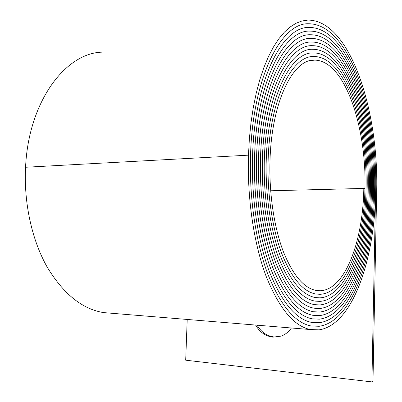 <?xml version="1.0" encoding="UTF-8"?>
<svg xmlns="http://www.w3.org/2000/svg" width="402" height="402" viewBox="0 0 402 402"><rect width="100%" height="100%" fill="white"/><g stroke="black" fill="none" stroke-linecap="round" stroke-linejoin="round"><path stroke-width="0.6" d="M257.104 325.183C261.184 332.137 266.898 336.072 274.244 336.982L277.908 336.961M291.39 327.992C288.696 331.896 285.264 334.61 281.104 336.127L272.953 337.157C265.486 336.218 259.712 332.188 255.637 325.062M270.672 190.774L363.815 188.427L364.926 188.749C364.177 242.617 345.931 293.259 319.977 294.304L315.856 294.023C303.013 291.656 291.601 278.058 281.616 253.24C272.355 228.602 267.149 194.121 268.119 160.825C269.591 99.389 292.103 55.039 314.022 56.531C345.278 56.526 367.981 125.881 366.026 189.066C365.262 244.315 346.63 296.475 319.891 297.847L315.384 297.555C302.178 295.098 290.43 281.088 280.144 255.531C270.601 230.155 265.23 194.608 266.235 160.282C267.767 96.988 290.963 51.431 313.475 52.918C345.805 52.898 369.121 124.444 367.121 189.382C366.338 245.999 347.328 299.676 319.801 301.394L314.897 301.093C301.329 298.545 289.249 284.124 278.651 257.828C268.827 231.708 263.29 195.091 264.335 159.735C265.928 94.581 289.812 47.823 312.912 49.3C346.328 49.265 370.257 123.007 368.212 189.699C367.408 247.667 348.026 302.862 319.716 304.942L314.394 304.636C300.465 301.997 288.048 287.159 277.149 260.124C267.039 233.266 261.335 195.568 262.416 159.182C264.069 92.164 288.646 44.21 312.334 45.677C346.846 45.622 371.383 121.575 369.292 190.01C368.468 249.325 348.725 306.033 319.63 308.495L313.877 308.183C299.58 305.45 286.832 290.199 275.621 262.426C265.23 234.818 259.36 196.045 260.481 158.619C262.194 89.741 287.465 40.597 311.741 42.044C347.358 41.974 372.503 120.148 370.363 190.317C369.523 250.974 349.428 309.188 319.54 312.047L313.339 311.731C298.686 308.907 285.601 293.239 274.084 264.727C263.4 236.371 257.37 196.518 258.526 158.056C260.305 87.304 286.269 36.974 311.128 38.406C347.866 38.311 373.614 118.726 371.433 190.628C370.569 252.607 350.127 312.329 319.454 315.6L312.786 315.284C297.771 312.364 284.35 296.279 272.526 267.023C261.556 237.924 255.355 196.99 256.556 157.489C258.396 84.867 285.058 33.351 310.5 34.763C348.368 34.647 374.714 117.304 372.488 190.93C371.609 254.225 350.825 315.454 319.364 319.158L312.213 318.846C296.842 315.826 283.083 299.324 270.948 269.33C259.697 239.481 253.325 197.457 254.566 156.916C256.471 82.42 283.832 29.723 309.852 31.11C348.871 30.969 375.81 115.887 373.543 191.236C372.644 255.838 351.529 318.57 319.278 322.721L311.625 322.409C295.892 319.294 281.802 302.369 269.355 271.631C257.818 241.034 251.275 197.925 252.556 156.333C254.526 79.963 282.591 26.09 309.188 27.447C349.363 27.286 376.9 114.475 374.584 191.538C373.669 257.431 352.227 321.665 319.193 326.283L311.022 325.977C294.927 322.761 280.501 305.414 267.747 273.938C255.913 242.587 249.21 198.387 250.526 155.75C252.567 77.496 281.335 22.452 308.51 23.778C349.856 23.592 377.975 113.068 375.624 191.834C374.684 259.019 352.931 324.746 319.103 329.851L310.399 329.55C293.947 326.233 279.184 308.465 266.114 276.244C253.999 244.14 247.119 198.849 248.481 155.162L249.376 138.73L250.989 122.786L253.295 107.515L256.245 93.113L259.798 79.742L263.888 67.531L268.456 56.607L273.425 47.049L278.727 38.914L284.289 32.245L290.048 27.045L295.927 23.311L301.867 21.01L307.811 20.1C350.343 19.889 379.051 111.661 376.654 192.131L372.976 381.558L371.915 381.9L185.699 360.192L187.206 319.454M363.815 188.427C363.086 240.909 345.233 290.033 320.062 290.762L316.314 290.495C303.832 288.214 292.751 275.028 283.073 250.943C274.094 227.05 269.054 193.633 269.988 161.363C271.4 101.781 293.224 58.637 314.55 60.134C344.745 60.144 366.83 127.323 364.926 188.749C364.182 242.617 345.931 293.259 319.977 294.304L315.856 294.023C303.013 291.651 291.601 278.058 281.616 253.235C272.355 228.602 267.154 194.121 268.119 160.825C269.591 99.389 292.103 55.034 314.022 56.526C345.278 56.526 367.981 125.881 366.026 189.066C365.262 244.315 346.63 296.475 319.891 297.847L315.384 297.555C302.178 295.098 290.43 281.088 280.144 255.531C270.601 230.155 265.23 194.608 266.235 160.282C267.767 96.988 290.963 51.431 313.475 52.918C345.805 52.898 369.121 124.444 367.121 189.382C366.338 245.999 347.328 299.676 319.801 301.394L314.897 301.093C301.329 298.545 289.249 284.124 278.651 257.828C268.827 231.708 263.295 195.091 264.335 159.735C265.923 94.581 289.812 47.823 312.912 49.3C346.328 49.265 370.257 123.007 368.212 189.699C367.408 247.672 348.026 302.862 319.716 304.942L314.394 304.636C300.465 301.997 288.048 287.159 277.149 260.124C267.039 233.26 261.335 195.568 262.416 159.182C264.069 92.164 288.646 44.21 312.334 45.677C346.846 45.622 371.383 121.575 369.292 190.01C368.468 249.33 348.725 306.033 319.63 308.495L313.877 308.178C299.58 305.45 286.832 290.194 275.626 262.426C265.23 234.818 259.36 196.045 260.481 158.619C262.194 89.736 287.465 40.592 311.736 42.044C347.358 41.969 372.503 120.148 370.368 190.317C369.523 250.974 349.428 309.188 319.54 312.047L313.339 311.731C298.686 308.902 285.601 293.234 274.084 264.722C263.4 236.371 257.37 196.518 258.526 158.056C260.305 87.304 286.269 36.974 311.128 38.406C347.866 38.311 373.614 118.726 371.433 190.628C370.569 252.607 350.127 312.329 319.454 315.605L312.786 315.284C297.771 312.364 284.35 296.279 272.526 267.023C261.561 237.924 255.355 196.99 256.556 157.489C258.396 84.867 285.058 33.351 310.495 34.758C348.368 34.642 374.714 117.304 372.488 190.93C371.609 254.23 350.825 315.459 319.364 319.163L312.213 318.841C296.842 315.826 283.083 299.319 270.948 269.33C259.697 239.476 253.325 197.457 254.566 156.916C256.471 82.415 283.832 29.718 309.852 31.105C348.871 30.969 375.81 115.887 373.543 191.236C372.644 255.838 351.529 318.57 319.278 322.721L311.625 322.409C295.892 319.294 281.802 302.364 269.355 271.631C257.818 241.034 251.28 197.925 252.556 156.333C254.526 79.958 282.591 26.085 309.188 27.447C349.363 27.286 376.9 114.475 374.589 191.538C373.669 257.431 352.227 321.665 319.193 326.283L311.022 325.977C294.927 322.761 280.501 305.414 267.747 273.938C255.918 242.587 249.21 198.387 250.526 155.75C252.567 77.496 281.335 22.447 308.505 23.778C349.856 23.592 377.981 113.068 375.624 191.834L371.915 381.9M111.676 313.264L103.575 312.6C82.174 309.093 63.345 293.867 47.084 266.923C31.994 240.17 23.713 203.126 25.572 167.257C28.477 101.696 65.335 53.32 101.616 52.165M248.481 155.162L25.572 167.257M310.399 329.55L103.575 312.6M314.55 60.134L310.083 60.687"/></g></svg>
